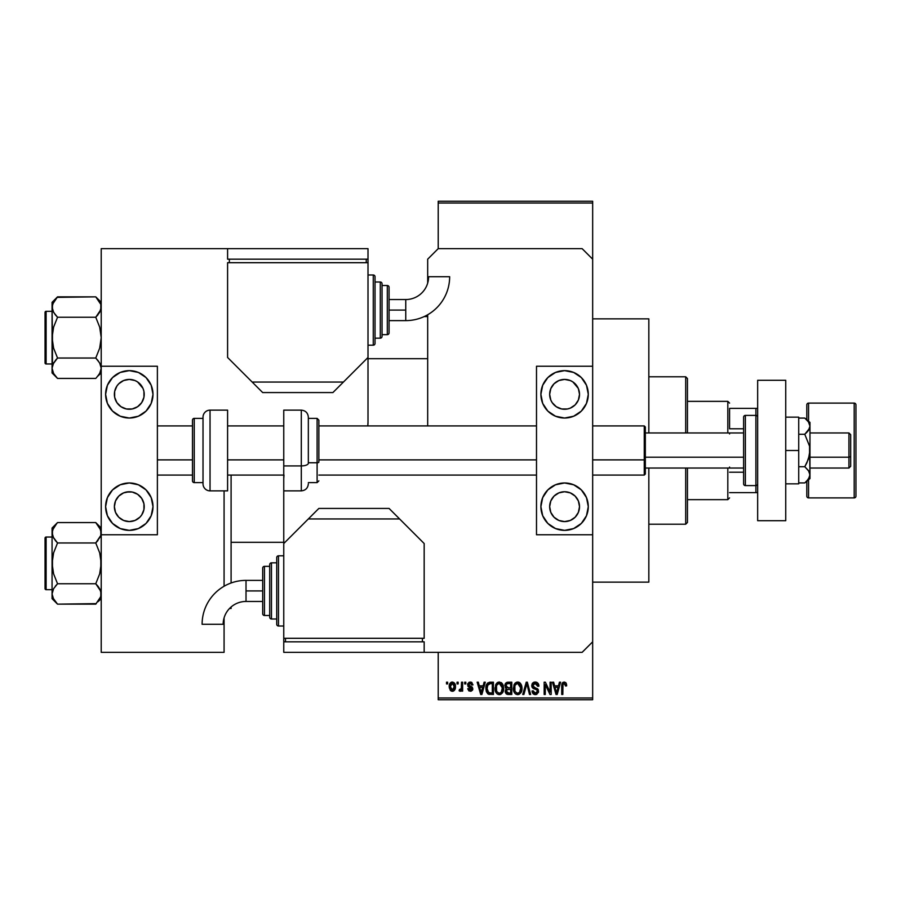 <?xml version="1.0" encoding="UTF-8"?>
<svg xmlns="http://www.w3.org/2000/svg" width="901" height="901" viewBox="0 0 901 901"><rect width="100%" height="100%" fill="white"/><g stroke="black" fill="none" stroke-linecap="round" stroke-linejoin="round"><path stroke-width="1.35" d="M471.628 682.35L473.002 684.895L471.876 685.053L470.198 683.307L468.7 684.906L472.383 687.238L472.687 689.727L471.313 691.123L468.869 690.898L467.732 688.724L468.847 688.567L470.277 690.008L471.696 688.702L468.036 686.596L467.732 683.814L469.184 682.215L471.899 682.53M592.667 582.136L648.833 582.136L648.833 468.047L648.833 582.136L592.667 582.136M648.833 318.864L592.667 318.864L648.833 318.864L648.833 432.953L648.833 318.864M438.213 203.018L438.213 248.653L438.213 201.261L592.667 201.261L592.667 203.018L438.213 203.018L438.213 201.261L592.667 201.261L592.667 203.018L438.213 203.018M438.213 652.347L438.213 697.982L592.667 697.982L592.667 534.755L536.5 534.755L592.667 534.755L592.667 366.245L536.5 366.245L592.667 366.245L592.667 697.982L438.213 697.982L438.213 652.347M592.667 259.184L592.667 203.018L592.667 259.184L582.136 248.653L438.213 248.653L427.682 259.184L427.682 283.094L427.682 259.184L438.213 248.653L582.136 248.653L592.667 259.184L592.667 366.245L592.667 259.184M457.044 683.938L457.044 682.181L458.159 682.181L458.159 683.938L457.044 683.938L458.159 683.938L458.159 682.181L457.044 682.181L458.159 682.181L458.159 683.938L457.044 683.938L457.044 682.181L457.044 683.938M461.413 689.952L460.174 691.281L459.116 690.797L459.431 689.524L461.301 688.646L461.515 682.181L462.63 682.181L462.63 691.123L461.515 691.123L461.515 689.693L460.445 691.236L459.116 690.797L459.431 689.524L461.132 689.096L461.515 686.821L461.301 688.646L459.431 689.524L459.116 690.797L460.174 691.281L461.515 689.693L461.515 691.123L462.63 691.123L462.63 682.181L461.515 682.181L462.63 682.181L462.63 691.123L461.515 691.123M464.702 683.938L464.702 682.181L465.817 682.181L465.817 683.938L464.702 683.938L465.817 683.938L465.817 682.181L464.702 682.181L465.817 682.181L465.817 683.938L464.702 683.938L464.702 682.181L464.702 683.938M484.119 682.181L483.15 685.852L484.119 682.181L485.29 682.181L481.889 694.468L480.717 694.468L477.147 682.181L478.318 682.181L479.287 685.852L483.15 685.852L479.287 685.852L478.318 682.181L477.147 682.181L480.717 694.468L481.889 694.468L485.29 682.181L484.119 682.181L485.29 682.181L481.889 694.468L480.717 694.468L477.147 682.181L478.318 682.181M499.323 682.023L501.936 683.172L503.389 685.976L503.456 690.324L502.488 692.835L500.821 694.311L498.794 694.592L496.676 693.455L495.449 691.315L495.595 684.929L497.082 682.812L499.323 682.023L496.124 683.904L495.021 688.319C494.829 691.72 496.26 693.826 499.323 694.637C502.443 693.804 503.873 691.653 503.636 688.161L502.533 683.949L499.571 682.034M517.681 682.023L520.294 683.172L521.735 685.976L521.949 689.254L520.834 692.835L519.167 694.311L517.14 694.592L515.023 693.455L513.795 691.315L513.942 684.929L515.428 682.812L517.681 682.023L514.482 683.904L513.367 688.319C513.176 691.72 514.606 693.826 517.67 694.637C520.789 693.804 522.231 691.653 521.983 688.161L520.879 683.949L517.917 682.034M565.839 682.688L564.251 682.023L565.997 682.89L566.661 685.852L565.546 686.01L564.589 683.532L562.99 684.388L562.832 694.468L561.717 694.468L562.111 683.442L564.251 682.023L561.717 686.134L561.717 694.468L562.832 694.468L562.99 684.388L564.195 683.465L565.546 686.01L566.661 685.852L566.335 683.577M559.431 682.181L558.462 685.852L559.431 682.181L560.602 682.181L557.201 694.468L556.03 694.468L552.459 682.181L553.631 682.181L554.599 685.852L558.462 685.852L554.599 685.852L553.631 682.181L552.459 682.181L556.03 694.468L557.201 694.468L560.602 682.181L559.431 682.181L560.602 682.181L557.201 694.468L556.03 694.468L552.459 682.181L553.631 682.181M550.072 682.181L550.072 692.024L550.072 682.181L551.187 682.181L551.187 694.468L549.993 694.468L545.285 684.625L545.285 694.468L544.159 694.468L544.159 682.181L545.364 682.181L550.072 692.024L545.364 682.181L544.159 682.181L544.159 694.468L545.285 694.468L545.285 684.625L549.993 694.468L551.187 694.468L551.187 682.181L550.072 682.181L551.187 682.181L551.187 694.468L549.993 694.468M535.194 682.023L531.714 685.593L532.243 683.577L533.82 682.248L537.401 682.71L538.899 686.179L537.784 686.337L537.064 684.298L535.374 683.476L533.482 684.005L532.84 685.819L533.752 687.215L537.773 689.006L538.528 691.912L536.681 694.412L534.698 694.57L532.908 693.567L532.04 690.966L533.155 690.797L533.899 692.711L535.566 693.196L537.03 692.52L537.447 690.898L536.726 689.67L532.671 688.015L531.714 685.593L533.415 688.51L537.109 689.975L537.458 691.225L535.363 693.196L533.155 690.797L532.04 690.966L535.397 694.637L538.584 691.27L532.84 685.571L535.104 683.465L537.784 686.337L538.899 686.179C538.843 683.668 537.615 682.294 535.194 682.023L535.588 682.046M526.364 685.56L523.898 694.468L522.726 694.468L526.24 682.181L527.333 682.181L530.644 694.468L529.484 694.468L526.848 683.622L523.898 694.468L522.726 694.468L523.898 694.468L526.848 683.622L529.484 694.468L530.644 694.468L527.333 682.181L526.24 682.181L527.333 682.181L530.644 694.468L529.484 694.468L526.848 683.622M508.31 682.181C506.069 682.282 504.932 683.487 504.909 685.796L506.576 682.496L511.768 682.181L511.768 694.468L506.058 693.657L505.247 691.011L506.441 688.803L504.909 685.796L506.441 688.803L505.236 691.382L508.299 694.468L511.768 694.468L511.768 682.181L508.31 682.181L511.768 682.181L511.768 694.468L508.299 694.468M490.144 682.181C487.036 682.834 485.628 684.906 485.921 688.398L486.382 685.098L487.666 682.969L493.421 682.181L493.421 694.468L487.79 693.838L486.405 691.731L485.921 688.398L488.522 694.243L493.421 694.468L493.421 682.181L490.144 682.181L493.421 682.181L493.421 694.468M449.317 688.06L450.252 683.003L452.336 682.023L454.386 682.992L455.422 687.429L453.811 690.842L451.953 691.258L450.309 690.346L449.227 686.742L452.336 691.281C454.6 690.718 455.636 689.175 455.444 686.652C455.636 684.141 454.6 682.598 452.336 682.023C450.05 682.609 449.002 684.186 449.227 686.742L449.227 687.125M446.513 683.938L446.513 682.181L447.628 682.181L447.628 683.938L446.513 683.938L447.628 683.938L447.628 682.181L446.513 682.181L447.628 682.181L447.628 683.938L446.513 683.938L446.513 682.181L446.513 683.938M438.213 699.739L592.667 699.739L592.667 697.982L592.667 699.739L438.213 699.739L438.213 697.982L438.213 699.739M231.095 582.992L231.095 475.075L231.095 582.992M229.541 608.468L231.095 608.468L231.095 606.981L231.095 608.468L229.541 608.468M566.583 684.591L566.65 685.47M566.661 685.852L565.524 685.616M565.49 685.21L565.332 684.422M564.195 683.465L562.99 684.388L563.789 683.521M562.99 684.388L562.832 686.033L562.99 684.388M562.832 694.468L561.717 694.468L561.717 686.134M561.728 685.447L561.785 684.771M561.909 684.096L562.111 683.442M562.449 682.857L563.238 682.226M557.043 690.864L558.091 687.294L554.971 687.294L556.075 691.292L554.971 687.294L558.091 687.294L556.525 693.196L555.906 690.673L556.525 693.196L556.886 691.439M545.285 694.468L544.159 694.468L544.159 682.181L545.364 682.181M535.971 682.091L536.726 682.316M538.674 684.636L538.821 685.289M538.899 686.179L537.784 686.337L537.593 685.256M537.582 685.256L537.064 684.298M535.644 683.51L534.879 683.465M533.077 684.512L532.874 685.12M532.84 685.346L533.054 686.528M535.217 687.767L535.915 687.981M537.311 688.612L538.032 689.333M538.134 689.49L538.404 690.11M538.528 691.912L538.381 692.554M534.71 694.57L533.415 694.04M532.254 692.351L532.097 691.653M532.04 690.966L533.212 691.258M534.462 693.049L533.899 692.711M537.447 691.506L536.726 689.67M537.199 690.11L537.458 691.225L537.109 689.975L533.212 688.409M533.809 688.679L534.608 688.938M532.119 687.317L531.804 686.472M532.232 683.6L533.741 682.282M533.831 682.248L534.496 682.08M532.66 683.014L532.243 683.577M535.622 687.891L534.676 687.587M526.24 682.181L522.726 694.468L526.24 682.181M521.352 684.839L521.724 685.931M521.87 686.697L521.972 687.621M521.938 689.265L521.803 690.324L521.949 689.254M521.6 691.202L521.397 691.777M519.167 694.311L518.221 694.592M516.127 694.277L515.338 693.759M514.595 692.937L513.48 689.907M515.079 683.138L516.746 682.136M518.188 682.057L519.089 682.316M519.539 682.541L520.294 683.172L519.539 682.553M517.433 693.184L519.235 692.7M517.208 693.162L515.147 691.54L514.482 688.353L515.045 691.337M517.275 683.487L515.113 685.188L514.482 688.353C514.28 685.729 515.349 684.107 517.681 683.465L517.275 683.487M517.478 683.476L519.472 684.174L517.681 683.465L520.868 688.15C521.127 690.853 520.057 692.531 517.658 693.196L517.872 693.184M520.834 687.362L519.55 692.43L520.868 688.15L519.607 684.298M514.854 685.762L514.955 691.135M520.519 685.774L519.753 684.456M507.668 694.434L506.418 693.984M505.438 692.61L505.281 692.002M505.517 689.963L505.979 689.22M506.047 688.578L505.236 687.531M505.743 683.138L507.229 682.282M507.984 687.913L510.653 687.925L510.653 683.622L508.288 683.622L510.653 683.622L510.653 687.925L506.677 687.474L506.261 684.591L506.024 685.785L508.457 687.925L506.024 685.785L506.621 684.107L508.288 683.622L506.993 683.836M508.051 693.015L510.653 693.038L510.653 689.366L507.387 689.479L506.351 691.18L507.387 689.479L510.653 689.366L510.653 693.038L508.716 693.038L506.351 691.18L506.835 692.599L508.209 693.027M506.396 690.617L506.373 691.619M508.558 689.366L506.576 690.143M506.835 692.599L507.612 692.97M502.995 684.839L503.377 685.931M503.242 691.202L503.051 691.777M500.798 694.322L499.864 694.592M497.769 694.277L496.992 693.759M495.122 689.907L495.854 692.295M495.021 688.319L495.032 687.745M497.487 682.519L498.85 682.057M501.204 682.553L501.947 683.183M499.086 693.184L500.888 692.7M498.861 693.162L496.8 691.54L496.136 688.353L496.699 691.337M498.929 683.487L496.755 685.188L496.136 688.353C495.933 685.729 497.003 684.107 499.334 683.465L498.929 683.487M499.131 683.476L501.125 684.174L499.334 683.465L502.521 688.15C502.769 690.853 501.699 692.531 499.312 693.196L499.526 693.184M502.488 687.362L501.204 692.43L502.521 688.15L501.249 684.298M496.507 685.762L496.609 691.135M502.161 685.774L501.395 684.456M489.401 694.434L488.522 694.243M487.779 693.826L486.213 691.101M486.405 691.731L485.943 689.265M487.475 683.149L489.615 682.215M487.171 690.132L487.43 691.157M488.196 684.264L487.486 685.413L490.302 683.622L492.306 683.622L492.306 693.038L488.736 692.79L487.036 688.409L487.328 685.92M489.637 683.656L488.387 684.096M487.328 690.853L488.736 692.79L492.306 693.038L492.306 683.622L490.065 683.622M487.835 691.968L490.324 693.038L488.928 692.869M487.891 684.602L487.058 689.028M481.731 690.864L482.767 687.294L479.659 687.294L481.213 693.196L479.659 687.294L482.767 687.294L481.021 692.317M481.438 692.024L481.573 691.439M473.002 684.895L470.277 682.023L467.574 684.918L471.719 688.916L470.277 690.008L468.847 688.567L467.732 688.724L470.322 691.281L472.834 688.736L468.689 684.692L470.198 683.307L471.876 685.053L473.002 684.895L471.831 684.726M471.257 682.181L471.944 682.575M471.696 684.276L471.324 683.713M470.536 683.33L469.635 683.375M468.689 684.692L469.038 685.548M468.982 685.503L470.581 686.168M472.8 689.231L472.406 690.279M467.788 689.062L468.892 688.848M468.847 688.567L470.784 689.963M470.277 690.008L471.719 688.916L471.212 688.094M471.606 689.4L471.358 688.173M460.174 691.281L459.116 690.797M459.431 689.524L460.546 689.625M460.242 689.682L461.391 688.195M461.515 682.181L461.515 686.821M454.386 682.992L455.14 684.343M453.811 690.842L454.397 690.324M453.304 691.112L452.741 691.258M451.176 691.022L450.32 690.357M449.34 685.165L449.486 684.501M451.086 682.316L451.919 682.057M451.322 683.679L450.354 686.123L450.905 689.152M450.703 688.792L452.37 690.008L450.342 686.663L452.302 683.307L454.329 686.663L452.37 690.008L453.71 689.231L454.149 685.03L452.032 683.33M454.25 685.515L454.048 684.726M453.586 683.927L452.843 683.397M556.075 691.292L556.232 691.923M556.356 692.43L556.525 693.196M516.498 683.735L515.845 684.208M515.563 684.501L515.113 685.188M498.152 683.735L497.487 684.208M497.206 684.501L496.755 685.188M487.486 685.413L487.058 687.654M481.213 693.196L481.314 692.61M450.354 686.123L450.354 687.204M453.71 689.231L454.318 686.111M729.573 408.378L729.573 428.786L729.573 408.378L755.905 408.378L729.573 408.378M729.573 432.953L729.573 433.944M687.452 401.35L727.817 401.35L727.817 432.953L727.817 401.35L729.573 403.107M729.573 467.056L729.573 468.047M687.452 499.65L727.817 499.65L727.817 468.047L727.817 499.65L729.573 497.893M757.662 408.378L755.905 408.378L755.905 415.395L755.905 408.378L757.662 408.378M729.573 428.786L743.618 428.786L729.573 428.786M743.618 472.214L729.573 472.214L743.618 472.214M729.573 492.622L757.662 492.622L755.905 492.622L755.905 485.605L755.905 492.622L729.573 492.622M685.695 524.213L687.452 522.467L687.452 468.047L687.452 522.467L685.695 524.213L685.695 468.047L685.695 524.213L648.833 524.213L685.695 524.213M685.695 376.787L685.695 432.953L685.695 376.787L648.833 376.787L685.695 376.787L687.452 378.533L685.695 376.787M687.452 432.953L687.452 378.533L687.452 432.953M368.002 358.699L427.682 358.699L368.002 358.699M427.682 316.578L424.134 316.578L427.682 316.578M52.067 302.319L52.067 307.05L53.587 301.812L57.54 296.846L52.067 302.319L52.067 372.969L57.54 378.431L95.754 378.431L57.54 378.431L53.609 373.498L52.067 368.239L52.067 372.969L57.54 378.431L53.609 373.498L52.067 368.239L53.587 363.002L57.54 358.035L53.598 348.124L52.067 337.638L53.598 327.131L57.54 317.242L95.754 317.242L99.673 312.32L101.216 307.05L100.822 304.392L100.822 309.685L95.754 317.242L99.684 312.298L95.754 317.242L57.54 317.242L53.609 312.32L52.067 307.05L52.472 309.707L52.461 304.414L57.54 296.846L95.754 296.846L100.811 304.369L95.754 296.846L57.022 297.375M101.216 302.319L95.754 296.846L101.216 302.319M46.109 363.97L46.109 311.318A1.059 1.059 0 0 0 45.05 312.365L45.05 362.912A1.059 1.059 0 0 0 46.109 363.97L52.067 363.97L46.109 363.97A1.059 1.059 0 0 1 45.05 362.912L45.05 312.365A1.059 1.059 0 0 1 46.109 311.318L46.109 363.97M52.067 311.318L46.109 311.318L52.067 311.318M95.754 358.035L97.95 360.468L95.754 358.035L99.684 348.146L101.216 337.638L99.696 327.153L95.754 317.242L99.696 327.153L101.216 337.638L99.684 348.146L95.754 358.035L57.54 358.035L95.754 358.035L99.673 362.968L101.216 368.239L99.696 373.476L96.272 377.902M101.216 368.385L99.988 363.531M52.067 306.903L52.472 342.943L53.598 348.124L57.54 358.035L53.024 364.105M57.54 317.242L55.333 314.821L57.54 317.242L53.598 327.131L52.472 332.311L52.461 365.592M100.315 372.248L97.905 376.055M100.326 303.063L99.684 301.79M52.461 304.403L52.979 303.029M52.956 311.025L52.067 307.038M100.811 309.73L100.259 311.172M53.046 311.228L55.333 314.821M57.54 378.431L55.13 375.751M98.153 299.537L95.754 296.846M100.225 302.837L99.696 301.812M100.236 364.049L97.95 360.468M101.216 372.969L98.018 375.92M101.216 368.239L100.822 370.874M283.759 542.301L231.095 542.301L283.759 542.301M98.153 525.249L95.754 522.569L57.54 522.569L95.754 522.569L101.216 528.031L95.754 522.569L99.673 527.502L101.216 532.761L100.822 530.103L100.822 535.431L95.754 542.965L100.259 536.895M52.472 596.631L52.067 593.95L52.067 598.681L57.54 604.154L53.609 599.221L52.067 593.95L53.587 588.713L57.54 583.758L95.754 583.758L100.811 591.27L100.822 596.586L95.754 604.154L57.54 604.154L52.979 597.971M46.109 589.682L46.109 537.03A1.059 1.059 0 0 0 45.05 538.088L45.05 588.635A1.059 1.059 0 0 0 46.109 589.682L52.067 589.682L46.109 589.682A1.059 1.059 0 0 1 45.05 588.635L45.05 538.088A1.059 1.059 0 0 1 46.109 537.03L46.109 589.682M52.067 537.03L46.109 537.03L52.067 537.03M101.216 594.097L99.988 589.254M95.754 583.758L97.95 586.179L95.754 583.758L99.684 573.869L101.216 563.362L99.696 552.876L95.754 542.965L97.95 540.532L95.754 542.965L57.54 542.965L95.754 542.965L99.696 552.876L100.822 558.057L100.811 568.689L99.684 573.869L95.754 583.758L57.54 583.758L53.598 588.702L57.54 583.758L53.598 573.847L52.472 568.666L52.472 558.023L53.598 552.854L57.54 542.965L53.598 538.021L52.067 532.761L52.472 535.431L52.461 530.126L57.022 523.098M52.472 591.27L53.024 589.828M52.067 528.031L52.067 532.761L53.587 527.524L57.54 522.569L52.067 528.031L52.067 598.681L57.54 604.154L96.272 603.625M101.216 593.95L100.315 597.971M52.956 536.748L52.067 532.761L52.067 593.95L53.587 588.713L57.54 583.758L53.598 573.847L52.067 563.362L53.598 552.854L57.54 542.965L53.046 536.951M95.754 522.569L100.811 530.081L100.822 535.408M55.198 540.363L57.54 542.965M57.54 604.154L55.13 601.463M53.058 598.163L53.587 599.188M100.236 589.772L97.95 586.179M101.216 598.681L97.905 601.778M100.822 596.586L98.018 601.643M95.754 317.242L97.95 314.821M52.979 311.07L52.472 309.73M100.315 303.029L100.811 304.369M52.979 372.248L52.472 370.919M100.315 364.218L100.811 365.558M57.54 358.035L55.333 360.468M45.05 360.456L45.05 362.427M45.05 312.85L45.05 314.821M53.058 302.837L53.643 301.734M100.225 372.451L99.696 373.476M95.754 542.965L97.95 540.532M52.979 536.782L52.472 535.442M100.315 528.752L100.811 530.081M100.315 589.93L100.811 591.27M57.54 583.758L55.333 586.179M45.05 586.179L45.05 588.15M45.05 538.573L45.05 540.544M53.058 528.549L53.643 527.445M100.225 598.163L99.651 599.266M854.193 403.107L854.193 497.893A1.757 1.757 0 0 0 855.95 496.136L855.95 404.864A1.757 1.757 0 0 0 854.193 403.107L808.557 403.107A1.757 1.757 0 0 0 806.8 404.864L806.8 419.765L806.8 404.864A1.757 1.757 0 0 1 808.557 403.107L808.557 421.24L808.557 403.107L854.193 403.107A1.757 1.757 0 0 1 855.95 404.864L855.95 496.136A1.757 1.757 0 0 1 854.193 497.893L854.193 403.107M806.8 481.235L806.8 496.136A1.757 1.757 0 0 0 808.557 497.893L808.557 479.76L808.557 497.893L854.193 497.893L808.557 497.893A1.757 1.757 0 0 1 806.8 496.136L806.8 481.235M806.8 418.909L805.776 418.909L806.8 418.909M805.776 482.091L806.8 482.091L805.776 482.091M567.495 492.036L564.589 491.743A14.923 14.923 0 0 1 579.512 506.666A14.923 14.923 0 0 1 564.589 521.589A14.923 14.923 0 0 1 549.666 506.666A14.923 14.923 0 0 1 564.589 491.743L558.879 492.881L554.036 496.113L550.804 500.956L549.666 506.666L550.804 512.376L554.036 517.219L558.879 520.451L564.589 521.589L570.299 520.451L575.142 517.219L578.374 512.376L579.512 506.666L578.374 500.956L575.142 496.113L570.299 492.881L564.589 491.743L561.672 492.036M561.672 408.964L556.3 406.734L552.178 402.623L550.804 400.044L549.666 394.334L550.804 388.624L554.036 383.781L558.879 380.549L564.589 379.411A14.923 14.923 0 0 1 579.512 394.334A14.923 14.923 0 0 1 564.589 409.257L567.495 408.964L561.672 408.964L564.589 409.257A14.923 14.923 0 0 1 549.666 394.334A14.923 14.923 0 0 1 564.589 379.411L570.299 380.549L572.878 381.934L578.262 388.365M564.589 418.03A23.696 23.696 0 0 1 540.893 394.334A23.696 23.696 0 0 1 564.589 370.638L573.655 372.44L581.348 377.575L586.483 385.268L588.285 394.334L586.483 403.4L581.348 411.093L573.655 416.228L564.589 418.03L555.523 416.228L547.831 411.093L542.695 403.4L540.893 394.334L542.695 385.268L547.831 377.575L555.523 372.44L564.589 370.638A23.696 23.696 0 0 1 588.285 394.334A23.696 23.696 0 0 1 564.589 418.03M564.589 530.362A23.696 23.696 0 0 1 540.893 506.666A23.696 23.696 0 0 1 564.589 482.97L573.655 484.772L581.348 489.907L586.483 497.6L588.285 506.666L586.483 515.732L581.348 523.425L573.655 528.56L564.589 530.362L555.523 528.56L547.831 523.425L542.695 515.732L540.893 506.666L542.695 497.6L547.831 489.907L555.523 484.772L564.589 482.97A23.696 23.696 0 0 1 588.285 506.666A23.696 23.696 0 0 1 564.589 530.362M570.31 408.108L570.975 407.815M536.5 366.245L536.5 534.755L536.5 366.245M551.423 526.364L547.831 523.425M573.655 528.56L572.585 528.966M573.655 372.44L572.585 372.034M551.423 374.636L547.831 377.575M578.374 388.624L579.512 394.334L578.374 400.044L575.142 404.887L570.299 408.119L567.495 408.964M757.662 520.71L757.662 380.29L785.74 380.29L757.662 380.29L757.662 520.71L785.74 520.71L785.74 380.29L785.74 520.71L757.662 520.71M301.306 435.082L301.306 465.918A7.017 2.68 0 0 0 308.333 463.238L308.333 437.762M317.107 438.235L317.107 462.765A1.757 0.676 0 0 0 318.864 462.1L318.864 438.9M308.333 462.765L317.107 462.765L317.107 418.379L318.864 420.136L318.864 462.1A1.757 0.676 180 0 1 317.107 462.765L308.333 462.765M283.759 490.865L283.759 410.135L283.759 465.918L301.306 465.918L301.306 410.135C305.574 410.552 307.905 412.895 308.333 417.152L308.333 463.238A7.017 2.68 180 0 1 301.306 465.918L283.759 465.918L283.759 641.816L424.168 641.816L424.168 652.347L582.136 652.347L592.667 641.816L582.136 652.347L424.168 652.347L424.168 641.816L283.759 641.816L283.759 652.347L283.759 638.302L424.168 638.302L424.168 543.528L389.063 508.423L318.864 508.423L283.759 543.528L283.759 638.302L424.168 638.302L424.168 543.528L399.605 518.953L308.333 518.953L283.759 543.528L283.759 490.865L301.306 490.865L301.306 465.918L301.306 490.865C305.574 490.448 307.905 488.105 308.333 483.848M308.333 482.621L317.107 482.621L317.107 462.765L317.107 482.621L318.864 480.864M798.725 417.152L785.74 417.152L798.725 417.152L798.725 450.5L785.74 450.5L798.725 450.5L798.725 483.848L785.74 483.848L798.725 483.848L798.725 417.152M804.784 418.075L809.965 422.411L809.965 426.184L809.965 422.411L804.784 418.075L808.467 421.938L809.965 426.184L808.479 421.95L804.784 418.075L798.725 418.075L804.784 418.075L807.735 420.97M808.963 471.347L804.784 466.718L808.479 458.958L809.965 450.5L809.965 474.816L809.571 446.209L804.784 434.282L808.479 430.408L809.965 426.184L809.965 450.5L809.965 426.184L808.479 430.408L806.282 432.953L809.571 428.324L804.784 434.282L798.725 434.282L804.784 434.282L809.571 446.209L809.571 454.791L806.834 462.923L804.784 466.718L798.725 466.718L804.784 466.718L808.467 470.581L809.965 474.816L808.479 479.05L804.784 482.925L798.725 482.925L804.784 482.925L806.879 480.988M809.965 474.94L809.965 478.589L809.582 472.676L808.467 470.581M809.571 476.978L806.834 481.033M808.918 422.648L808.479 421.95M809.965 474.816L809.582 476.956M368.002 422.411L368.002 259.184L227.593 259.184L227.593 248.653L101.216 248.653L101.216 366.245L157.382 366.245L101.216 366.245L101.216 652.347L224.079 652.347L224.079 617.906L224.079 652.347L101.216 652.347L101.216 534.755L157.382 534.755L101.216 534.755L101.216 248.653L227.593 248.653L227.593 259.184L368.002 259.184L368.002 248.653L368.002 262.698L227.593 262.698L227.593 357.472L262.698 392.577L332.897 392.577L368.002 357.472L368.002 262.698L227.593 262.698L227.593 357.472L252.167 382.047L343.439 382.047L368.002 357.472L368.002 422.411A26.332 26.332 0 0 1 367.766 425.925L368.002 422.411M224.079 586.258L224.079 490.865L224.079 586.258M427.682 314.742L427.682 425.925L427.682 314.742M283.995 475.075L283.759 478.589M246.018 590.921L246.018 580.379A43.901 43.901 0 0 0 202.106 624.292L223.166 624.292A22.84 22.84 0 0 1 246.018 601.451L246.018 590.921L262.698 590.921L262.698 568.103L262.698 613.739A1.757 1.757 0 0 0 264.455 615.484L264.455 566.346A1.757 1.757 0 0 0 262.698 568.103A1.757 1.757 0 0 1 264.455 566.346L264.455 615.484L269.714 615.484L264.455 615.484A1.757 1.757 0 0 1 262.698 613.739L262.698 590.921L246.018 590.921L246.018 601.451A22.84 22.84 0 0 0 223.166 624.292L202.106 624.292A43.901 43.901 0 0 1 246.018 580.379L246.018 590.921M278.488 626.015L278.488 555.816A1.757 1.757 0 0 0 276.731 557.561L276.731 624.269A1.757 1.757 0 0 0 278.488 626.015L283.759 626.015L278.488 626.015A1.757 1.757 0 0 1 276.731 624.269L276.731 557.561A1.757 1.757 0 0 1 278.488 555.816L278.488 626.015M271.471 618.998L271.471 562.832A1.757 1.757 0 0 0 269.714 564.589L269.714 617.241A1.757 1.757 0 0 0 271.471 618.998L276.731 618.998L271.471 618.998A1.757 1.757 0 0 1 269.714 617.241L269.714 564.589A1.757 1.757 0 0 1 271.471 562.832L271.471 618.998M269.714 566.346L264.455 566.346L269.714 566.346M276.731 562.832L271.471 562.832L276.731 562.832M283.759 555.816L278.488 555.816L283.759 555.816M422.411 641.816L422.411 638.302L422.411 641.816M285.516 641.816L285.516 638.302L285.516 641.816M424.168 652.347L283.759 652.347L424.168 652.347M399.605 518.953L389.063 508.423L318.864 508.423L308.333 518.953L399.605 518.953M848.933 457.201L850.679 456.537L850.679 434.699L850.679 466.301L850.679 456.537L848.933 457.201L848.933 432.953L848.933 457.201L809.965 457.201L848.933 457.201L848.933 468.047L848.933 457.201M644.271 459.882L645.33 459.476L645.33 426.984L645.33 459.476L644.271 459.882L644.271 425.925L644.271 459.882L592.667 459.882L644.271 459.882L644.271 475.075L644.271 459.882M645.33 457.201L743.618 457.201L645.33 457.201M157.382 459.882L192.487 459.882L157.382 459.882M227.593 459.882L283.759 459.882L227.593 459.882M318.864 459.882L536.5 459.882L318.864 459.882M645.33 474.016L645.33 459.476L645.33 474.016L644.271 475.075L592.667 475.075M755.905 415.395L755.905 485.605A1.757 1.757 0 0 0 757.662 483.848A1.757 1.757 0 0 1 755.905 485.605L755.905 415.395L745.375 415.395A1.757 1.757 0 0 0 743.618 417.152L743.618 483.848A1.757 1.757 0 0 0 745.375 485.605L745.375 415.395L745.375 485.605L755.905 485.605L745.375 485.605A1.757 1.757 0 0 1 743.618 483.848L743.618 417.152A1.757 1.757 0 0 1 745.375 415.395L755.905 415.395A1.757 1.757 0 0 1 757.662 417.152A1.757 1.757 0 0 0 755.905 415.395M132.21 492.036L129.305 491.743A14.923 14.923 0 0 1 144.216 506.666A14.923 14.923 0 0 1 129.305 521.589A14.923 14.923 0 0 1 114.382 506.666A14.923 14.923 0 0 1 129.305 491.743L123.595 492.881L118.752 496.113L115.519 500.956L114.382 506.666L115.519 512.376L118.752 517.219L123.595 520.451L129.305 521.589L135.004 520.451L139.846 517.219L141.705 514.955L143.935 509.572L143.935 503.76L141.705 498.377L137.583 494.266L132.21 492.036L126.388 492.036M126.388 408.964L121.016 406.734L116.893 402.623L114.664 397.24L114.664 391.428L116.893 386.045L118.752 383.781L123.595 380.549L129.305 379.411A14.923 14.923 0 0 1 144.216 394.334A14.923 14.923 0 0 1 129.305 409.257L132.21 408.964L126.388 408.964L129.305 409.257A14.923 14.923 0 0 1 114.382 394.334A14.923 14.923 0 0 1 129.305 379.411L135.004 380.549L137.583 381.934L142.977 388.365M129.305 418.03A23.696 23.696 0 0 1 105.608 394.334A23.696 23.696 0 0 1 129.305 370.638L138.371 372.44L146.052 377.575L151.188 385.268L152.99 394.334L151.188 403.4L146.052 411.093L138.371 416.228L129.305 418.03L120.227 416.228L112.546 411.093L107.41 403.4L105.608 394.334L107.41 385.268L112.546 377.575L120.227 372.44L129.305 370.638A23.696 23.696 0 0 1 152.99 394.334A23.696 23.696 0 0 1 129.305 418.03M129.305 530.362A23.696 23.696 0 0 1 105.608 506.666A23.696 23.696 0 0 1 129.305 482.97L138.371 484.772L146.052 489.907L151.188 497.6L152.99 506.666L151.188 515.732L146.052 523.425L138.371 528.56L129.305 530.362L120.227 528.56L112.546 523.425L107.41 515.732L105.608 506.666L107.41 497.6L112.546 489.907L120.227 484.772L129.305 482.97A23.696 23.696 0 0 1 152.99 506.666A23.696 23.696 0 0 1 129.305 530.362M135.015 408.108L135.691 407.815M157.382 534.755L157.382 366.245L157.382 534.755M116.139 526.364L112.546 523.425M138.371 528.56L137.301 528.966M138.371 372.44L137.301 372.034M116.139 374.636L112.546 377.575M143.079 388.624L143.935 391.428L143.935 397.24L141.705 402.623L137.583 406.734L132.21 408.964M210.034 490.865L210.034 410.135A7.017 7.017 0 0 0 203.018 417.152L203.018 483.848A7.017 7.017 0 0 0 210.034 490.865L227.593 490.865L227.593 410.135L210.034 410.135L210.034 490.865A7.017 7.017 0 0 1 203.018 483.848L203.018 417.152A7.017 7.017 0 0 1 210.034 410.135L227.593 410.135L227.593 490.865L210.034 490.865M194.244 482.621L194.244 418.379A1.757 1.757 0 0 0 192.487 420.136L192.487 480.864A1.757 1.757 0 0 0 194.244 482.621L203.018 482.621L194.244 482.621A1.757 1.757 0 0 1 192.487 480.864L192.487 420.136A1.757 1.757 0 0 1 194.244 418.379L194.244 482.621M203.018 418.379L194.244 418.379L203.018 418.379M405.754 310.079L405.754 320.621A43.901 43.901 0 0 0 449.655 276.708L428.594 276.708A22.84 22.84 0 0 1 405.754 299.549L405.754 310.079L389.063 310.079L389.063 332.897L389.063 287.261A1.757 1.757 0 0 0 387.317 285.516L387.317 334.654A1.757 1.757 0 0 0 389.063 332.897A1.757 1.757 0 0 1 387.317 334.654L387.317 285.516L382.047 285.516L387.317 285.516A1.757 1.757 0 0 1 389.063 287.261L389.063 310.079L405.754 310.079L405.754 299.549A22.84 22.84 0 0 0 428.594 276.708L449.655 276.708A43.901 43.901 0 0 1 405.754 320.621L405.754 310.079M373.273 274.985L373.273 345.184A1.757 1.757 0 0 0 375.03 343.439L375.03 276.731A1.757 1.757 0 0 0 373.273 274.985L368.002 274.985L373.273 274.985A1.757 1.757 0 0 1 375.03 276.731L375.03 343.439A1.757 1.757 0 0 1 373.273 345.184L373.273 274.985M380.29 282.002L380.29 338.168A1.757 1.757 0 0 0 382.047 336.411L382.047 283.759A1.757 1.757 0 0 0 380.29 282.002L375.03 282.002L380.29 282.002A1.757 1.757 0 0 1 382.047 283.759L382.047 336.411A1.757 1.757 0 0 1 380.29 338.168L380.29 282.002M382.047 334.654L387.317 334.654L382.047 334.654M375.03 338.168L380.29 338.168L375.03 338.168M368.002 345.184L373.273 345.184L368.002 345.184M229.35 259.184L229.35 262.698L229.35 259.184M366.245 259.184L366.245 262.698L366.245 259.184M227.593 248.653L368.002 248.653L227.593 248.653M252.167 382.047L262.698 392.577L332.897 392.577L343.439 382.047L252.167 382.047M308.333 418.379L317.107 418.379M283.759 410.135L301.306 410.135M809.965 478.589L804.784 482.925M246.018 580.379L262.698 580.379M246.018 601.451L262.698 601.451M809.965 432.953L848.933 432.953L850.679 434.699M592.667 425.925L644.271 425.925L645.33 426.984M645.33 432.953L743.618 432.953M536.5 425.925L318.864 425.925M283.759 425.925L227.593 425.925M192.487 425.925L157.382 425.925M536.5 475.075L318.864 475.075M283.759 475.075L227.593 475.075M192.487 475.075L157.382 475.075M645.33 468.047L743.618 468.047M809.965 468.047L848.933 468.047L850.679 466.301M405.754 320.621L389.063 320.621M405.754 299.549L389.063 299.549"/></g></svg>
